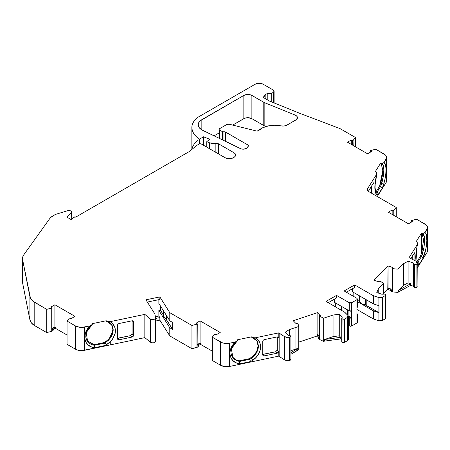 <?xml version="1.0" encoding="UTF-8"?>
<svg xmlns="http://www.w3.org/2000/svg" width="450" height="450" viewBox="0 0 450 450"><rect width="100%" height="100%" fill="white"/><g stroke="black" fill="none" stroke-linecap="round" stroke-linejoin="round"><path stroke-width="0.67" d="M223.948 140.625L223.948 131.839A1.423 0.821 180 0 1 222.418 131.653L222.418 139.888L222.418 131.653L223.948 131.839L223.948 140.625L223.948 131.839L225.146 131.878L248.141 145.108L248.141 146.498L248.141 145.108A1.423 0.821 180 0 1 248.558 145.688A1.423 0.821 180 0 1 248.473 145.969L247.539 147.448A4.556 2.627 180 0 1 240.334 148.567L202.652 130.314A12.527 7.234 180 0 1 201.847 129.887L199.131 127.541L198.18 124.774L199.131 122.006L200.289 120.752L243.838 95.417A5.692 3.285 180 0 1 251.882 95.417L251.882 118.665A5.692 3.285 0 0 0 243.838 118.659L243.838 95.417L246.752 94.517L251.021 95.012L263.784 102.291L263.784 125.533A7.971 4.601 0 0 0 264.847 126.051L264.847 102.808A7.971 4.601 180 0 1 263.784 102.291L263.784 125.533L251.882 118.665A5.692 3.285 0 0 0 243.838 118.659L243.838 95.417A5.692 3.285 180 0 1 251.882 95.417L251.882 118.665L247.866 117.698L244.704 118.249L232.695 125.094L243.838 118.659L243.838 95.417L201.847 119.661L201.847 129.887A12.527 7.234 180 0 1 198.18 124.774A12.527 7.234 180 0 1 201.847 119.661L201.847 129.887A12.527 7.234 180 0 1 201.847 119.661L243.838 95.417M390.803 290.807A1.136 0.658 0 0 0 391.112 291.414L390.803 290.807A1.136 0.658 0 0 0 390.774 290.953A1.136 0.658 0 0 0 391.112 291.414L391.112 290.256A1.136 0.658 180 0 1 390.774 289.789A1.136 0.658 180 0 1 390.803 289.642L390.921 289.361L387.799 288.321L388.08 265.956L392.771 267.519L392.293 268.577L392.771 267.519L392.186 268.2M231.789 347.782L237.521 340.476L237.139 339.868L251.46 336.859L251.848 337.478L255.982 339.998M238.157 361.119L239.692 361.418L236.368 360.489L233.691 358.706L231.84 356.192L230.968 353.137L231.176 349.791L232.419 346.404L234.579 343.209L237.521 340.476L235.361 341.989C226.389 349.897 229.191 363.066 239.963 363.808L250.554 361.575L252.726 360.27C261.962 354.262 263.346 341.651 255.184 337.826L251.848 337.478L254.593 338.805L256.691 340.83C257.332 341.044 257.923 342.872 258.463 346.314L256.961 341.213L258.075 345.696L257.642 342.804M86.58 331.667L92.312 324.36L91.929 323.752L106.251 320.743L111.701 325.012L113.254 330.199L111.752 325.103L112.866 329.58L112.433 326.689M394.031 215.499L394.031 210.381L394.031 215.499L394.031 210.381L396.27 207.489L369.096 191.801A5.692 3.285 180 0 1 367.431 189.478A5.692 3.285 180 0 1 367.774 188.353L376.83 173.987L374.867 186.154L375.885 193.567L376.549 194.282L378.512 194.096L382.354 187.999L380.644 186.435L379.575 186.21L375.941 191.976L377.01 192.201L380.644 186.435L379.575 186.21L375.941 191.976L375.362 192.251L377.01 192.201L380.644 186.435L383.282 176.625L381.696 183.42L383.636 184.371L384.846 179.736L385.819 173.565L386.021 168.862L385.554 164.998L384.548 162.906L384.041 162.546L381.431 163.8L380.363 163.575L375.154 171.844L376.223 172.063L376.83 173.987L376.223 172.063L375.154 171.844L380.363 163.575L381.696 163.789C383.057 163.946 383.771 166.084 383.839 170.207L383.057 170.038M382.702 172.063L382.77 169.982L381.246 163.8M422.657 233.814L424.356 236.402L422.291 233.814L423.281 234.135L424.069 235.412L424.699 240.221L424.035 247.252L423.242 250.965M413.668 286.791L413.342 286.251L413.342 263.008L414.478 264.504L415.912 264.561L416.914 263.964L416.914 287.213L417.082 263.655L415.907 261.096L409.078 257.653L417.015 245.064L409.078 257.653L415.907 261.096L417.234 262.957L417.082 286.898L416.914 263.964L416.914 287.213L416.914 263.964L414.478 264.504L414.478 287.747L416.914 287.213L415.912 287.803L414.478 287.747L414.478 264.504L414.478 287.747L413.342 286.251L414.478 287.747L417.037 286.988L417.094 262.282L415.907 261.096L409.078 257.653L417.684 244.001L417.077 242.083L416.008 241.858L421.223 233.589L422.291 233.814L424.896 232.56L422.291 233.814L421.223 233.589L416.008 241.858L417.077 242.083L417.684 244.001L417.015 246.667L415.969 261.135L417.015 246.667L416.031 252.225L415.699 257.361L416.025 261.45M424.704 240.221L423.63 239.996L422.01 233.752L423.63 239.996L421.431 253.389L422.978 246.921M392.136 290.481L392.293 268.577L392.608 291.915L392.608 268.673L398.014 269.173L403.442 263.745L403.442 285.362L408.105 282.853L408.105 261.236L413.106 262.907L413.674 263.486M166.466 315.534L166.466 319.624L166.466 315.534L166.466 319.624L166.067 319.264L166.067 314.904L166.016 319.236L166.016 314.831M319.286 316.086L319.376 339.396L319.376 316.153L319.286 339.328L318.668 338.715L318.668 337.551L319.269 338.152L319.269 316.069L319.286 339.328L318.668 338.715L318.668 337.551L319.269 338.152L319.224 315.838L320.558 315.231L319.269 316.069L319.224 337.916M378.219 293.029L378.219 288.968L378.219 293.029L378.219 288.968L376.796 292.551L381.791 294.216L377.629 292.832L381.791 294.216L384.874 294.109L383.034 294.176L384.874 294.109L385.661 294.952L385.02 295.74L385.02 318.983L385.656 318.268M289.373 335.503L289.373 329.603L289.373 335.503L289.373 329.603L285.03 332.297L287.916 335.183L290.43 335.79L289.029 335.509L290.43 335.79L290.869 336.448M413.342 286.251L413.106 262.907L413.106 286.149L413.342 263.008L414.478 264.504L413.657 263.655L413.657 286.903M413.106 286.149L410.687 285.339L410.687 283.714L408.105 282.853L403.442 285.362L408.105 282.853L408.105 261.236L413.106 262.907L413.106 286.149L410.687 285.339L410.687 283.714L398.588 290.216L398.588 291.848L398.014 292.416L398.014 269.173L403.442 263.745L403.442 285.362L398.588 290.216L398.588 291.848L410.687 285.339L410.687 283.714L408.105 282.853L408.105 261.236L403.442 263.745L403.442 285.362L398.588 290.216L398.588 291.848L410.687 285.339L413.106 286.149L413.342 263.008M289.755 360.624L290.683 359.218L290.891 359.629L289.755 360.624L289.755 337.382L289.755 360.624L289.215 360.72L289.373 337.449L289.215 360.72L289.215 337.478L284.614 336.696L284.614 359.938L289.215 360.72L289.373 337.449L289.373 360.697L289.755 360.624L289.755 337.382L289.373 337.449L289.373 360.697L289.755 360.624M290.683 335.976L290.43 335.79L290.683 335.976L289.373 337.449L290.784 336.803L290.683 335.976L289.755 337.382M289.373 329.603L295.937 327.414L289.373 329.603L285.03 332.297L287.916 335.183L285.03 332.297L289.373 329.603L295.937 327.414L295.937 349.031L290.897 350.713M295.937 327.414L298.772 326.469L298.772 349.712L290.897 354.313L297.782 350.044L297.782 348.418L295.937 349.031L295.937 327.414L298.772 326.469L298.772 349.712L297.782 350.044L297.782 348.418L290.897 352.688L297.782 348.418L295.937 349.031L295.937 327.414L298.772 326.469L298.772 349.712L297.782 350.044L297.782 348.418L295.937 349.031M398.014 292.416L392.608 291.915L392.608 268.673L398.014 269.173L398.014 292.416L392.608 291.915L392.411 268.633L392.411 291.876L398.014 292.416L398.588 291.848L398.014 292.416L398.014 269.173L403.442 263.745L408.105 261.236L413.106 262.907M298.772 326.469L297.838 323.235L297.09 323.106L297.906 323.348L298.772 326.469L297.838 323.235L295.909 323.443L293.203 320.738L317.852 312.519L320.558 315.231L319.461 315.647M417.037 263.745L417.082 286.898L417.246 262.957M341.752 341.584L341.758 318.409L341.747 341.651L341.961 342.129L344.632 342.315L344.632 319.072L341.961 318.881L342.084 317.824L341.961 318.881L343.98 319.303L347.496 317.419L347.496 340.661L344.632 342.315L344.632 319.072L347.496 317.419L347.496 340.661L348.294 339.497M277.166 350.561L277.284 336.904L277.284 350.027L278.814 351.456L278.814 356.102L279.163 356.428L279.163 333.186L284.614 336.696L284.614 359.938L279.163 356.428L279.163 333.186L284.614 336.696L284.614 359.938L279.163 356.428L279.163 333.186L278.814 332.859L278.814 337.973L277.644 336.881L278.814 337.973L278.477 337.191M344.632 319.072L341.961 318.881L341.961 342.129L344.632 342.315L344.632 319.072L347.496 317.419L348.294 316.463L347.929 315.422L348.294 316.254L347.496 317.419L347.496 340.661L343.98 342.551L342.495 342.444L341.961 342.129L342.084 317.824M392.186 290.284L392.383 290.706L391.348 290.357A1.136 0.658 180 0 1 391.112 290.256L391.112 291.414A1.136 0.658 0 0 0 391.348 291.521L391.348 290.357A1.136 0.658 180 0 1 391.112 290.256L391.112 291.414A1.136 0.658 0 0 0 391.348 291.521L391.348 290.357L392.383 290.706L392.293 268.577L392.411 291.876L391.348 291.521L391.348 290.357L392.383 290.706L392.383 268.622L398.014 269.173M342.152 317.762L342.152 317.104L339.75 314.702L342.152 317.104L342.152 317.762L342.152 317.104L339.266 314.218L333.062 315.039L333.062 336.656L339.266 335.835L339.266 314.218L333.062 315.039L333.062 336.656L324.658 339.457L324.658 341.083L323.668 341.415L319.416 339.418L319.376 316.153L319.416 339.418L319.416 316.176L323.668 318.173L323.668 341.415L319.416 339.418L319.376 316.153L319.376 339.396M22.5 258.593L22.5 281.835L22.613 259.706A17.078 9.861 180 0 1 22.5 258.593A17.078 9.861 180 0 1 23.794 254.824L50.372 217.71L55.221 214.537A1.71 0.984 180 0 1 55.637 214.363L68.614 210.42A1.136 0.658 180 0 1 69.947 210.538L68.614 210.42A1.136 0.658 180 0 1 69.947 210.538L71.55 211.461L71.73 212.254L71.73 219.409L71.73 212.254L66.881 217.108L71.308 219.662L73.918 217.226A1.136 0.658 180 0 1 75.735 217.108L73.918 217.226A1.136 0.658 180 0 1 75.735 217.108L189.771 151.268L75.735 217.108L189.771 151.268L196.616 145.457L199.029 144.062A1.71 0.984 180 0 1 201.448 144.062L200.239 143.775L199.029 144.062A1.71 0.984 180 0 1 201.448 144.062L225.197 157.776A5.692 3.285 180 0 0 233.252 157.776L233.955 157.371L233.955 152.724A5.692 3.285 180 0 1 235.62 155.047A5.692 3.285 180 0 1 233.955 157.371L233.955 152.724L235.187 153.787L235.62 155.047L235.187 156.308L233.955 157.371L233.955 152.724A5.692 3.285 180 0 1 233.955 157.371L231.401 158.49L229.224 158.737L225.197 157.776A5.692 3.285 180 0 0 233.252 157.776L233.955 157.371M366.21 299.739L366.21 305.319L366.21 299.739L366.21 305.319L378.996 312.699L373.022 310.646L357.418 301.635L373.022 310.646L373.022 318.78L373.613 319.044L373.613 310.905L373.022 310.646L373.022 318.78L373.613 319.044L373.613 310.905L378.889 312.666L378.889 320.799L373.613 319.044L373.613 310.905L378.889 312.666L378.889 320.799L381.594 320.844L385.02 318.983L382.326 320.541L382.326 297.298L385.02 295.74L385.02 318.983L382.326 320.541L382.326 297.298L378.889 297.557L378.889 305.691L373.613 303.936L373.613 295.796L378.889 297.557L378.889 320.799L382.326 320.541L382.326 297.298L385.493 295.425L385.594 294.604L385.2 294.255L385.02 295.74L385.02 318.983L385.695 318.262L385.2 317.498M383.642 294.013L383.642 283.545L378.219 288.968L376.796 292.551L377.629 292.832L376.796 292.551L378.219 288.968L383.642 283.545L383.642 294.013L383.642 283.545L380.031 281.014L379.271 281.121L380.188 281.093L383.642 283.545L380.031 281.014L378.546 281.751L373.854 280.187L388.08 265.956L392.771 267.519L388.08 265.956L373.854 280.187L388.08 265.956L388.08 288.039L388.08 265.956M341.747 339.941L340.757 338.951L340.757 337.326L324.658 339.457L324.658 341.083L340.757 338.951L341.747 339.941L340.757 338.951L340.757 337.326L339.266 335.835L339.266 314.218L339.75 314.702L339.266 314.218L333.062 315.039L333.062 336.656L324.658 339.457L324.658 341.083L340.757 338.951L340.757 337.326L339.266 335.835L339.266 314.218M347.496 317.419L347.929 315.422L344.891 312.379L342.956 311.186L344.891 312.379L347.929 315.422L344.436 312.041L326.048 301.421L336.516 295.38L336.516 297.934L328.264 302.698M393.891 215.415L393.896 210.487L393.137 210.487L393.891 210.487L393.891 215.415L393.919 210.476L393.919 215.432M385.554 165.009L384.041 162.546L386.623 157.871L386.443 156.482L385.588 155.177L375.744 149.214L370.744 150.502L370.547 151.02L370.744 150.502L375.744 149.214L370.558 150.581M370.547 152.094L370.547 151.02L371.419 151.594L367.588 153.804L371.419 151.594L370.547 151.02L370.547 152.094L370.547 151.02L371.419 151.594L367.588 153.804L347.462 142.183L351.293 139.972L352.282 140.473L352.282 144.962L352.282 140.473L353.036 140.473L352.282 140.473L352.282 144.962M353.036 145.401L353.059 140.462L353.059 145.412M273.262 102.594L273.262 92.374L274.101 91.209L273.262 90.051A2.846 1.643 180 0 1 274.101 91.209A2.846 1.643 180 0 1 273.262 92.374L273.262 102.594L273.262 92.374L271.254 93.532L271.254 101.784L271.254 93.532L267.227 93.532L267.227 99.759L267.227 93.532L265.86 94.32L265.86 98.972M209.548 148.742L209.548 142.819L212.586 143.544L215.865 143.454L215.865 152.387L215.865 143.454L209.548 142.819L209.548 148.742L209.548 142.819L206.747 141.688L206.747 147.127L206.747 141.688L209.689 139.269L203.569 136.794L203.569 145.288L203.569 136.794L199.547 139.118L199.547 143.859M71.882 219.257L71.882 211.928L66.881 217.108L71.308 219.662L73.918 217.226L71.308 219.662L66.881 217.108L71.73 212.254L71.55 211.461L71.73 219.409M53.1 329.496L55.282 328.236L67.056 335.031L55.282 328.236L53.1 329.496L55.282 328.236L55.282 327.071L54.877 326.841L52.065 328.466L54.877 326.841L54.877 304.757L75.004 316.378L54.877 304.757L54.877 326.841L54.877 304.757L51.047 306.968L51.919 307.536L51.919 307.974L51.919 307.536L51.047 306.968L54.877 304.757L51.047 306.968L51.919 307.536L51.919 330.058L52.768 329.569L52.768 330.728L51.896 331.234L51.919 307.974L51.919 329.619M67.056 321.086L75.454 325.935L75.454 349.178L67.056 344.329L67.056 321.086L75.454 325.935L75.454 349.178L67.056 344.329L67.056 321.086L75.454 325.935L75.454 349.178L67.056 344.329L67.056 321.086L69.294 318.195L67.056 321.086L69.294 318.195L70.189 318.088L69.424 318.088L71.173 318.589L70.189 318.088L71.173 318.589L75.004 316.378L71.173 318.589L75.004 316.378L54.877 304.757M155.357 316.777L158.867 316.041L155.357 316.777L158.867 316.041L158.867 310.461L160.476 310.123L163.333 314.983L163.249 310.433M198.309 345.611L200.492 344.351L212.265 351.146L200.492 344.351L198.309 345.611L200.492 344.351L200.492 343.187L200.087 342.956L197.274 344.582L200.087 342.956L200.087 320.873L220.213 332.494L200.087 320.873L200.087 342.956L200.087 320.873L196.262 323.083L197.128 323.651L197.128 324.09L197.128 323.651L196.262 323.083L200.087 320.873L196.262 323.083L197.128 323.651L197.128 346.174L197.977 345.684L197.977 346.843L197.106 347.349L197.128 324.09L197.128 345.735M200.087 320.873L220.213 332.494L216.382 334.704L214.633 334.204L212.265 337.202L212.265 360.444L220.663 365.293A8.539 4.933 0 0 0 229.624 366.441L229.624 343.198L235.361 341.989L237.527 340.487L237.139 339.868L251.46 336.859L251.848 337.478L255.184 337.826L278.814 332.859L278.814 337.973L277.644 336.881M348.092 310.196L348.092 315.608M347.406 314.899L347.406 309.803M341.859 306.602L341.859 310.551M341.443 310.309L341.443 306.36M352.62 288.636L352.62 291.892L354.628 293.057L352.62 291.892L352.62 288.636L352.62 291.892L373.613 303.936L373.613 295.796L373.022 295.537L373.022 303.671L373.613 303.936L373.613 295.796L378.889 297.557L378.996 312.699L365.524 305.077L365.524 299.346L365.524 305.077L362.076 303.863L359.556 301.478L359.556 295.897M359.978 296.139L359.978 301.871C360.934 303.457 362.779 304.526 365.524 305.077L365.524 299.346M417.015 263.919L419.366 264.116L417.87 262.215L416.796 261.99L417.87 262.215L419.366 264.116L418.084 264.555L417.015 263.919L419.366 264.116L423.214 258.013L424.103 255.594L422.207 254.52L424.035 247.264L421.504 256.449L420.429 256.224L421.431 253.389L423.63 239.996M416.796 261.99L417.87 262.215L421.504 256.449L422.207 254.52L424.103 255.594C427.393 246.206 427.826 233.387 424.896 232.56L427.483 227.886L427.298 226.496L426.448 225.191L416.599 219.229L411.598 220.517L411.407 221.04L411.598 220.517L416.599 219.229L411.412 220.596M411.407 222.109L411.407 221.04L412.279 221.608L408.448 223.819L412.279 221.608L411.407 221.04L411.407 222.109L411.407 221.04L412.279 221.608L408.448 223.819L388.322 212.197L392.152 209.987L393.137 210.487L393.137 214.976M92.948 345.004L94.483 345.302L91.159 344.374L88.481 342.591L86.631 340.076L85.753 337.022L85.967 333.675L87.21 330.289L89.37 327.094L92.312 324.36L90.152 325.873C81.18 333.782 83.981 346.95 94.753 347.692L105.345 345.459L110.734 341.381C116.944 333.669 116.944 327.262 110.739 322.149L109.969 321.705L106.639 321.362L109.974 321.711L144.827 314.387L150.351 318.938L150.351 342.18L144.827 337.629L144.827 314.387L150.351 318.938L150.351 342.18C153.011 343.305 154.732 342.945 155.52 341.094L155.52 317.852C154.732 319.697 153.011 320.062 150.351 318.938L151.83 319.562L153.658 319.539L155.087 318.881L155.52 317.852L154.958 314.134L145.929 299.818L159.84 296.899L159.84 299.452L147.352 302.079L159.84 299.452L159.84 296.899L169.791 312.677L169.791 320.811L158.867 303.486L158.867 299.661M155.526 326.059L155.52 333.017M334.502 299.098L334.502 302.349L336.516 303.514L334.502 302.349L334.502 299.098L334.502 302.349L349.267 310.877L351.686 310.877L351.686 302.743L349.267 302.743L349.267 310.877L350.477 311.169L351.686 310.877L351.686 302.743L356.918 299.723L356.918 307.856L357.418 307.159L357.418 299.025L356.918 298.327L357.39 299.025L356.918 299.723L356.918 307.856L357.39 307.159M351.686 302.743L356.918 299.723L356.918 322.965L351.686 325.986L351.686 317.852L348.233 315.861L351.686 317.852L351.686 302.743L349.267 302.743L336.516 295.38L336.516 297.934L336.516 295.38L326.048 301.421L342.956 311.186L326.048 301.421L336.516 295.38L349.267 302.743L350.477 303.03L351.686 302.743L356.918 299.723L356.918 298.327L344.166 290.964L356.918 298.327L344.166 290.964L354.628 284.918L354.628 287.477L346.376 292.241M378.889 305.691L373.613 303.936L378.996 305.724L378.889 312.666M421.431 233.634L421.431 253.389L421.431 233.634L421.431 253.389L420.429 256.224L416.858 261.894L420.429 256.224L421.431 253.389M376.549 194.282L378.512 194.096L377.01 192.201L375.345 192.296L376.549 194.282C374.282 191.458 374.282 185.046 376.549 175.039L375.272 181.446L374.957 189.866L375.812 193.433L376.549 194.282L377.466 194.535L378.512 194.096L382.354 187.999L383.636 184.371L381.696 183.42L380.644 186.435L379.575 186.21L382.759 170.82M393.919 210.476L396.27 207.489L369.096 191.801L367.566 190.187L367.774 188.353L376.83 173.987L376.223 172.063L375.154 171.844L380.363 163.575L381.431 163.8L382.399 163.311L381.696 163.789L382.59 164.284L383.276 165.583L383.698 167.591L383.839 170.207L383.119 170.055M371.391 193.129L371.391 186.334M375.812 192.504L375.407 192.336M381.763 178.785L379.575 186.21L375.941 191.976L377.01 192.201L378.512 194.096L382.354 187.999L383.636 184.371C386.618 175.072 386.826 163.356 384.041 162.546L381.696 163.789C383.057 163.946 383.771 166.084 383.839 170.207L383.276 176.642L382.179 181.727M351.293 144.394L351.293 139.972L347.462 142.183L367.588 153.804L347.462 142.183L351.293 139.972L351.293 144.394L351.293 139.972L353.059 140.462L355.416 137.475L355.416 146.773L355.416 137.475L340.076 128.621L299.964 113.389L269.516 101.081L263.374 97.532L265.86 94.32L264.105 95.794L263.374 97.532L269.516 101.081L299.964 113.389L269.516 101.081L263.374 97.532L265.86 94.32L267.227 93.532L269.241 94.016L271.254 93.532L267.227 93.532L265.86 94.32M353.177 145.479L353.036 140.473M67.056 335.031L55.282 328.236L55.282 327.071L52.734 328.545L53.089 329.197L52.768 330.728L51.727 331.301L51.896 307.986L51.896 331.234L51.896 307.986L51.727 331.301L46.727 332.589L46.727 309.347L51.727 308.059L51.727 331.301L46.727 332.589L46.727 309.347L51.919 307.974L51.919 330.058L52.065 307.755M86.985 340.729L94.095 344.683L94.489 345.296L104.473 343.198L104.079 342.585L94.095 344.683L94.489 345.296L104.473 343.198L104.079 342.585C109.637 339.255 112.562 334.924 112.866 329.58L113.254 330.193L108.501 340.239L113.254 330.199L112.866 329.58L112.073 333.743M117.051 338.051L117.596 338.248M133.127 320.974L132.593 320.782L133.605 321.857L131.968 320.805L119.16 323.499A1.71 1.311 -32.2 0 0 117.557 325.232L117.557 338.709L117.557 325.232A1.71 1.311 -32.2 0 1 119.16 323.499L118.024 324.146L117.557 325.232L117.557 338.709A1.71 1.311 -32.2 0 0 119.16 339.767L118.187 338.226L117.557 338.231L130.433 335.649L132.075 333.911L132.075 320.788L132.075 333.911L133.605 335.34L133.127 336.426L131.968 337.078L130.433 335.649L118.187 338.226L119.16 339.767A1.71 1.311 -32.2 0 1 117.714 339.283A1.71 1.311 -32.2 0 1 117.557 338.709L118.024 339.598L119.16 339.767L131.968 337.078L130.433 335.649L118.187 338.226L119.16 339.767L131.968 337.078L133.127 336.426L133.605 335.34L133.605 321.857L132.435 320.766L133.605 321.857L133.262 321.075M131.591 334.997L132.075 333.911L133.605 335.34L133.605 321.857L132.435 320.766M131.957 334.451L132.075 320.788M155.52 317.852L154.958 314.134L155.52 317.852C154.732 319.697 153.011 320.062 150.351 318.938L150.351 342.18L144.827 337.629L106.442 345.696L106.442 344.846L110.734 341.381L110.739 344.79L84.414 350.325L84.414 327.082L90.152 325.873C81.18 333.782 83.981 346.95 94.753 347.692L105.345 345.459L106.442 344.841L106.442 345.696L82.052 350.612L77.383 350.016L75.454 349.178A8.539 4.933 0 0 0 84.414 350.325L84.414 327.082A8.539 4.933 0 0 1 75.454 325.935L79.644 327.262L82.052 327.369L90.152 325.873L87.48 329.023L85.641 332.499L84.752 336.077L84.915 339.514L86.141 342.562L88.29 345.037L91.215 346.798L94.753 347.692L105.345 345.459L106.442 344.841L105.193 342.787L104.473 343.198L104.119 342.562M166.466 319.624L172.648 329.434L166.067 319.264L172.648 329.434L169.791 327.786L158.867 310.461L160.476 310.123L160.476 306.034L160.476 310.123L163.249 314.522L163.783 317.295L166.016 319.236L163.271 315.602L163.266 310.466M172.648 329.434L172.648 322.464L172.648 329.434L169.791 327.786L172.648 329.434L172.648 322.464L169.791 320.811L158.867 303.486L169.791 320.811L172.648 322.464L169.791 320.811L169.791 312.677L191.936 325.463L196.937 324.169L196.937 347.417L197.106 324.101L196.937 347.417L191.936 348.705L191.936 325.463L196.937 324.169L196.937 347.417L191.936 348.705L191.936 325.463L197.128 324.09L197.128 346.174L197.274 323.871M232.222 356.889L236.559 360.118L239.304 360.793L239.698 361.412L249.683 359.314L249.289 358.695L239.304 360.793L239.698 361.412L249.683 359.314L249.289 358.695C254.846 355.371 257.771 351.039 258.075 345.696L258.463 346.314L257.974 349.566L256.551 352.794L254.295 355.764L251.364 358.279L249.683 359.314L249.328 358.678M262.26 354.167L262.806 354.364M278.336 337.089L277.802 336.898L278.814 337.973L277.178 336.921L264.369 339.615A1.71 1.311 -32.2 0 0 262.766 341.342L262.766 354.825L262.766 341.342A1.71 1.311 -32.2 0 1 264.369 339.615L263.239 340.262L262.766 341.342L262.766 354.825A1.71 1.311 -32.2 0 0 264.369 355.882L263.396 354.341L262.766 354.347L275.648 351.765L277.284 350.027L278.814 351.456L278.336 352.541L277.178 353.194L275.642 351.765L263.396 354.341L264.369 355.882A1.71 1.311 -32.2 0 1 262.924 355.399A1.71 1.311 -32.2 0 1 262.766 354.825L263.239 355.714L264.369 355.882L277.178 353.194L275.642 351.765L263.396 354.341L264.369 355.882L277.178 353.194L278.336 352.541L278.814 351.456L278.814 356.102L229.624 366.441L229.624 343.198L235.361 341.989L232.689 345.139L230.85 348.615L229.961 352.192L230.124 355.629L231.351 358.678L233.499 361.153L236.424 362.914L239.963 363.808L239.698 361.412L249.683 359.314L250.554 361.575L249.683 359.314L251.364 358.279L249.683 359.314L250.554 361.575L252.72 360.264L251.364 358.279L255.741 354.026L251.364 358.279L252.726 360.264L252.72 361.586L229.624 366.441L229.624 343.198L235.361 341.989C226.389 349.897 229.191 363.066 239.963 363.808L239.304 360.793L236.559 360.118L239.304 360.793L249.289 358.695L239.304 360.793M276.801 351.113L277.284 350.027L278.814 351.456L278.814 356.102L229.624 366.441L224.854 366.621L220.663 365.293L212.265 360.444L212.265 337.202L222.593 342.883L224.854 343.378L229.624 343.198A8.539 4.933 0 0 1 220.663 342.051L220.663 365.293L212.265 360.444L212.265 337.202L220.663 342.051L220.663 365.293A8.539 4.933 0 0 0 229.624 366.441M347.929 338.664L347.929 330.559L347.929 338.664M335.711 307.001L335.711 303.047M348.233 315.861L351.686 317.852L349.267 317.852L348.317 317.301L350.477 318.139L351.686 317.852L349.267 317.852L349.267 325.986L351.686 325.986L351.686 310.877L349.267 310.877L349.267 302.743L349.267 310.877L336.516 303.514L349.267 310.877M356.918 313.436L356.918 314.831L357.418 314.134L356.918 313.436L357.407 314.128L356.918 314.831L356.918 307.856L356.918 322.965L357.39 322.267M353.824 296.539L353.824 292.59M357.418 300.24L359.556 301.478M412.245 259.2L412.245 256.348M419.366 264.116L423.214 258.013L421.504 256.449L423.214 258.013L419.366 264.116L417.87 262.215L417.178 262.519L417.87 262.215L421.504 256.449L420.429 256.224L416.858 261.894M392.152 214.408L392.152 209.987L388.322 212.197L408.448 223.819L388.322 212.197L392.152 209.987L392.152 214.408L392.152 209.987L393.891 210.487M222.418 139.888L222.418 131.653L219.437 129.932L219.437 138.442L219.437 129.932A1.423 0.821 180 0 1 219.015 129.347A1.423 0.821 180 0 1 219.437 128.767L219.015 129.347L219.437 129.932L219.437 138.442M94.095 344.683L104.079 342.585L94.095 344.683L94.489 345.296L104.473 343.198L105.345 345.459L104.473 343.198L105.193 342.787L104.473 343.198L105.345 345.459M257.282 349.858L258.075 345.696L258.463 346.314M319.376 316.153L323.668 318.173L323.668 341.415L319.416 339.418M319.416 316.176L323.668 318.173L333.062 315.039L323.668 318.173L323.668 341.415L324.658 341.083L323.668 341.415M378.889 297.557L380.683 297.765L382.326 297.298L378.889 297.557L373.022 295.537L354.628 284.918L344.166 290.964L354.628 284.918L354.628 287.477L354.628 284.918L373.022 295.537L373.022 303.671L373.613 303.936M373.022 303.671L354.628 293.057L373.022 303.671L373.022 295.537L373.613 295.796M382.179 176.569L382.5 174.291M384.041 162.546L386.128 159.232L384.041 162.546L381.431 163.8M394.031 210.381L396.27 207.489L396.27 216.787M374.068 194.67L374.068 183.482L374.068 194.67L374.068 183.482L373.286 183.319L374.068 183.482L373.894 182.768L373.483 183.015A1.71 0.478 -78.1 0 1 373.832 182.739A1.71 0.478 -78.1 0 1 374.068 183.482L373.286 183.319M368.438 191.346L373.483 183.015A1.71 0.478 -78.1 0 1 374.068 183.482M396.27 207.489L369.096 191.801A5.692 3.285 180 0 1 367.774 188.353L367.774 190.603M378.512 194.096L377.01 192.201L375.345 192.296L377.01 192.201L380.644 186.435L382.354 187.999L380.644 186.435L381.696 183.42L383.636 184.371L384.142 182.627M271.254 101.784L271.254 93.532L273.262 92.374A2.846 1.643 180 0 0 273.262 90.051L263.199 84.234A5.692 3.285 180 0 0 255.15 84.234L197.528 117.506L255.15 84.234A5.692 3.285 180 0 1 263.199 84.234L259.172 83.272L255.15 84.234L197.528 117.506L194.912 120.009L193.067 122.732L192.049 125.595L191.891 128.52L192.589 131.411L194.136 134.201L196.476 136.794L199.547 139.118L203.569 136.794L203.569 145.288M215.865 152.387L215.865 143.454A2.846 1.643 180 0 1 218.632 143.876L218.632 153.984L218.632 143.876L233.955 152.724L218.632 143.876L218.632 153.984M51.919 330.058L52.768 329.569L52.768 330.728A1.136 0.658 0 0 0 53.1 330.266L53.1 329.102A1.136 0.658 180 0 1 52.768 329.569L51.919 330.058M94.753 347.687L94.489 345.296M87.626 341.651L86.254 332.601L92.317 324.371L90.152 325.873L92.312 324.366L91.929 323.752L106.251 320.743L106.639 321.362L109.384 322.689L111.482 324.714C112.286 325.316 112.877 327.144 113.254 330.199M112.821 333.27L111.06 337.14L108.489 340.251L105.193 342.787M212.265 351.146L200.492 344.351L200.492 343.187L197.944 344.661L198.298 345.313L197.977 346.843L191.936 348.705L169.791 335.919L169.791 327.786L158.867 310.461L158.867 316.041L159.84 317.582L158.867 316.041L159.84 317.582L155.531 318.488L159.84 317.582L159.84 320.141L155.531 321.047M166.067 319.264L166.067 314.904M197.128 346.174L197.977 345.684L197.977 346.843A1.136 0.658 0 0 0 198.309 346.382L198.309 345.218A1.136 0.658 180 0 1 197.977 345.684L197.128 346.174M319.269 338.152L318.668 337.551A1.136 0.658 180 0 1 318.516 337.224L318.516 338.383A1.136 0.658 0 0 0 318.668 338.715L318.521 337.151L319.162 336.566L317.357 334.766L317.852 334.603L319.207 335.959L317.852 334.603L317.852 312.519L320.558 315.231L317.852 312.519L293.203 320.738L317.852 312.519L317.852 334.603L317.852 312.519M333.062 336.656L339.266 335.835L340.757 337.326L324.658 339.457L333.062 336.656L339.266 335.835M366.21 305.319L378.996 312.699M392.13 289.389L388.08 288.039L392.13 289.389L388.08 288.039L387.799 288.321L388.08 288.039M391.112 290.256L390.921 289.361L387.799 288.321L387.799 289.485L383.642 293.642L387.799 289.485L387.799 288.321L390.921 289.361L390.803 289.642A1.136 0.658 180 0 0 391.112 290.256A1.136 0.658 180 0 0 391.348 290.357M414.923 260.584L414.923 253.496L414.923 260.584L414.923 253.496L414.146 253.333L414.923 253.496L414.754 252.782L414.338 253.029A1.71 0.478 -78.1 0 1 414.692 252.754A1.71 0.478 -78.1 0 1 414.923 253.496L414.146 253.333M410.889 258.497L414.338 253.029A1.71 0.478 -78.1 0 1 414.923 253.496M417.178 262.519L417.87 262.215L421.504 256.449L423.214 258.013L424.103 255.594L422.207 254.52L421.504 256.449L420.429 256.224M264.847 102.808L295.02 115.003L264.847 102.808A7.971 4.601 180 0 1 263.784 102.291L251.882 95.417L251.882 118.665L263.784 125.533A7.971 4.601 0 0 0 264.847 126.051L264.847 102.808A7.971 4.601 180 0 1 263.784 102.291L263.784 125.533A7.971 4.601 0 0 0 264.847 126.051L265.967 126.501L264.847 126.051L264.847 102.808L295.02 115.003L296.685 116.049L297.428 117.411L296.556 119.464L286.942 125.123A5.692 3.285 180 0 1 281.002 125.893L274.596 125.263L268.2 125.933L262.581 127.817L258.407 130.691A1.423 0.821 180 0 1 256.613 131.034L229.646 124.335L227.981 124.234L226.507 124.684A2.846 1.643 180 0 1 229.646 124.335L256.613 131.034L229.646 124.335A2.846 1.643 180 0 0 226.507 124.684L219.437 128.767A1.423 0.821 180 0 0 219.437 129.932L222.418 131.653L219.437 129.932M284.614 336.696L286.718 337.466L289.215 337.478L284.614 336.696L278.814 332.859L278.814 337.973M295.909 323.443L297.09 323.106L295.909 323.443L293.203 320.738L295.909 323.443M356.918 299.723L357.418 299.025M384.874 294.109L385.2 294.255L384.874 294.109M378.546 281.751L379.271 281.121L378.546 281.751L373.854 280.187L378.546 281.751M353.059 140.462L355.416 137.475L340.076 128.621L299.964 113.389L340.076 128.621L355.416 137.475L355.416 146.773M215.865 143.454A2.846 1.643 180 0 1 218.632 143.876L209.548 142.819L206.747 141.688L209.689 139.269L203.569 136.794L199.547 139.118A29.723 17.162 0 0 1 191.846 127.597A29.723 17.162 0 0 1 197.528 117.506A29.723 17.162 0 0 0 199.547 139.118M196.616 145.457L199.029 144.062L196.616 145.457L189.771 151.268L196.616 145.457M69.947 210.538L71.55 211.461L69.947 210.538M55.221 214.537A1.71 0.984 180 0 1 55.637 214.363L68.614 210.42L55.637 214.363A1.71 0.984 180 0 0 55.221 214.537L52.402 216.169L55.221 214.537M51.446 216.827L52.402 216.169L51.446 216.827M22.663 280.463L22.613 259.706L29.902 296.601L29.902 319.849L22.613 282.949L22.613 259.706A17.078 9.861 180 0 1 23.794 254.824L50.372 217.71L23.794 254.824L22.663 257.22L22.613 259.706L30.465 298.226L32.946 301.196L46.727 309.347L51.727 308.059M147.352 302.079L159.84 299.452L159.84 296.899L145.929 299.818L154.958 314.134L145.929 299.818L159.84 296.899L169.791 312.677L191.936 325.463L191.936 348.705L169.791 335.919L159.84 320.141L159.84 317.582L155.531 318.488M220.213 332.494L216.382 334.704L215.398 334.198L216.382 334.704L220.213 332.494M212.265 337.202L214.622 334.215L212.265 337.202L220.663 342.051A8.539 4.933 0 0 0 229.624 343.198M286.942 125.123L284.164 126.006L281.002 125.893A18.787 10.845 0 0 0 258.407 130.691L256.613 131.034A1.423 0.821 180 0 0 258.407 130.691A18.787 10.845 0 0 1 281.002 125.893A5.692 3.285 180 0 0 286.942 125.123L295.779 120.021L286.942 125.123M248.141 145.108L248.473 145.969L246.336 148.489L243.36 149.181L241.245 148.911L202.652 130.314A12.527 7.234 180 0 1 201.847 129.887A12.527 7.234 180 0 0 202.652 130.314L240.334 148.567A4.556 2.627 180 0 0 247.539 147.448L248.473 145.969A1.423 0.821 180 0 0 248.141 145.108L225.472 132.024L225.472 141.368L225.472 132.024L248.141 145.108L248.141 146.498M222.418 131.653A1.423 0.821 180 0 0 223.948 131.839A1.423 0.821 180 0 1 225.472 132.024L225.472 141.368M385.307 177.311L385.808 173.7M386.646 180.754L386.128 182.481L383.636 186.429L386.128 182.481A8.539 4.933 0 0 0 386.646 180.793L386.646 157.551A8.539 4.933 0 0 1 386.128 159.232L386.128 182.481L386.128 159.232L386.128 182.481L377.274 196.526M368.82 190.406L373.483 183.015L368.82 190.406M386.646 157.551A8.539 4.933 0 0 0 384.142 154.063L375.744 149.214L384.142 154.063A8.539 4.933 0 0 1 386.128 159.232M22.613 259.706L29.902 296.601L29.902 319.849A17.078 9.861 0 0 0 34.791 325.704L34.791 302.456L46.727 309.347L46.727 332.589L34.791 325.704L34.791 302.456L46.727 309.347M29.902 296.601A17.078 9.861 0 0 0 34.791 302.456A17.078 9.861 0 0 1 29.902 296.601L29.902 319.849L22.613 282.949L29.902 319.849L31.489 323.016L34.791 325.704L34.791 302.456M52.065 328.466L54.877 326.841L55.282 327.071L52.734 328.545L52.965 328.787A1.136 0.658 180 0 1 53.1 329.102M106.442 345.696L106.442 344.846L110.739 341.381L112.714 338.912L115.133 333.512L115.436 330.784L115.11 328.191L114.188 325.834L112.714 323.786L110.739 322.149C116.944 327.262 116.944 333.669 110.734 341.381L110.739 344.79L84.414 350.325L84.414 327.082L90.152 325.873M155.526 341.308L155.087 342.124L153.658 342.782L151.83 342.804L150.351 342.18L144.827 337.629L144.827 314.387L110.739 321.548L144.827 314.387L150.351 318.938M158.867 316.041L158.867 310.461L169.791 327.786L169.791 335.919L159.84 320.141L159.84 317.582M197.274 344.582L200.087 342.956L200.492 343.187L197.944 344.661L198.174 344.902A1.136 0.658 180 0 1 198.309 345.218M239.698 361.412L239.968 363.808L250.554 361.575L252.72 360.264L252.72 361.586L252.72 360.264L251.364 358.279M252.72 360.264L255.718 357.739L258.103 354.763L259.762 351.523L260.578 348.221L260.483 345.021L259.493 342.118L257.698 339.671L255.184 337.826L278.814 332.859L279.163 333.186M318.516 337.224A1.136 0.658 180 0 1 318.819 336.774L319.162 336.566L317.357 334.766L317.852 334.603L319.207 335.959M318.668 337.551A1.136 0.658 180 0 1 318.819 336.774L319.162 336.566L317.357 334.766L317.357 335.925L298.772 342.124L317.357 335.925L318.532 337.106L317.357 335.925L298.772 342.124M317.852 334.603L317.357 334.766L317.357 335.925L318.532 337.106M348.317 317.301L349.267 317.852L349.267 325.986L348.317 325.434L350.477 326.272L351.686 325.986L351.686 310.877M373.613 310.905L373.022 310.646L373.022 318.78L356.918 309.482L373.613 319.044L378.889 320.799L382.326 320.541M388.08 289.198L387.799 289.485L388.08 289.198L387.799 289.485L390.774 290.481L387.799 289.485L383.642 293.642M408.105 282.853L410.687 283.714L398.588 290.216L403.442 285.362M423.214 258.013L426.009 248.169L426.864 240.823L426.454 235.221L425.807 233.471L424.896 232.56L426.983 229.252L426.983 252.495L417.246 267.947M417.684 244.001L417.015 245.064L417.684 244.001L417.015 246.667L417.684 244.001L417.077 242.083L416.008 241.858L421.223 233.589L422.291 233.814L424.896 232.56L426.983 229.252L426.983 252.495A8.539 4.933 0 0 0 427.5 250.808L427.5 227.565A8.539 4.933 0 0 0 424.997 224.078L416.599 219.229L424.997 224.078A8.539 4.933 0 0 1 426.983 229.252A8.539 4.933 0 0 0 427.5 227.565M219.015 132.992L214.071 135.844M295.02 115.003L295.02 120.459L295.02 115.003A5.692 3.285 180 0 1 297.45 117.698A5.692 3.285 180 0 1 295.779 120.021A5.692 3.285 180 0 0 295.02 115.003L295.02 120.459M318.521 338.31L319.286 339.328M344.632 342.315L347.496 340.661L348.294 339.705L348.255 339.154M356.918 314.831L356.918 322.965L351.686 325.986L356.918 322.965L357.418 322.267L357.418 314.134M417.082 263.655L416.914 287.213M417.037 286.988L417.246 286.127M426.983 229.252L426.983 252.495L424.103 257.062L426.983 252.495L427.5 250.768M51.727 331.301L46.727 332.589L34.791 325.704A17.078 9.861 0 0 1 29.902 319.849M52.768 330.728L52.965 329.951A1.136 0.658 0 0 1 52.768 330.728L51.896 331.234M144.827 314.387L144.827 337.629L110.739 344.79L110.739 341.381M197.977 346.843L198.174 346.067A1.136 0.658 0 0 1 197.977 346.843L197.106 347.349L197.128 323.651M279.163 356.428L284.614 359.938L286.718 360.709L289.373 360.697M54.877 326.841L55.282 327.071L52.734 328.545L52.965 328.787A1.136 0.658 180 0 1 52.768 329.569M200.087 342.956L200.492 343.187L197.944 344.661L198.174 344.902A1.136 0.658 180 0 1 197.977 345.684M232.836 357.767L231.463 348.716L237.521 340.476L237.139 339.868L251.46 336.859L256.697 340.836M92.317 324.371L91.929 323.752L106.251 320.743L106.639 321.362L109.384 322.689M383.839 170.207L382.77 169.982L381.15 163.738M392.383 290.706L392.383 268.622M416.914 263.964L414.478 264.504M290.869 359.707L290.683 359.218M408.105 261.236L403.442 263.745M284.614 359.938L289.215 360.72M382.326 297.298L385.02 295.74M267.227 99.759L267.227 93.532M206.747 147.127L206.747 141.688L209.689 139.269L203.569 136.794M209.548 142.819L206.747 141.688M51.896 307.986L51.919 307.536M277.284 336.904L277.284 350.027M383.715 173.07L383.687 173.441M379.575 186.21C381.42 181.704 382.483 176.293 382.77 169.982M382.399 163.311L381.696 163.789M351.293 139.972L352.282 140.473M273.262 92.374L271.254 93.532M104.079 342.585C109.637 339.255 112.562 334.924 112.866 329.58M158.867 310.461L160.476 310.123L160.476 306.034M163.333 314.983L163.271 315.602M160.476 310.123L163.249 314.522M232.245 356.923L236.559 360.118M249.289 358.695C254.846 355.371 257.771 351.039 258.075 345.696M378.889 320.799L373.613 319.044M359.978 301.871C360.934 303.457 362.779 304.526 365.524 305.077M424.103 255.594C427.393 246.206 427.826 233.387 424.896 232.56M392.152 209.987L393.137 210.487M323.668 318.173L333.062 315.039M336.516 295.38L349.267 302.743M354.628 284.918L373.022 295.537M378.219 288.968L383.642 283.545M382.354 187.999L383.636 184.371M353.177 140.361L355.416 137.475M119.16 339.767L131.968 337.078L130.433 335.649M132.075 333.911L133.605 335.34L131.968 337.078M133.605 335.34L133.605 321.857M109.969 321.705L106.639 321.362M159.84 296.899L169.791 312.677L169.791 320.811M237.521 340.481L235.361 341.989M239.963 363.803L250.554 361.575M264.369 355.882L277.178 353.194L275.642 351.765M278.814 351.456L277.178 353.194M252.726 360.27C261.962 354.262 263.346 341.651 255.184 337.826L251.848 337.478M297.782 348.418L290.897 352.688M340.757 337.326L324.658 339.457M349.267 317.852L349.267 325.986L351.686 325.986M357.418 301.635L373.022 310.646M410.687 283.714L398.588 290.216M218.632 143.876L233.955 152.724M75.454 325.935A8.539 4.933 0 0 0 84.414 327.082M169.791 312.677L191.936 325.463M255.184 337.826L278.814 332.859M367.774 188.353L376.83 173.987M251.882 95.417L263.784 102.291M223.948 131.839A1.423 0.821 180 0 1 225.472 132.024M386.128 182.481A8.539 4.933 0 0 0 386.128 179.106M197.528 140.749A29.723 17.162 0 0 0 191.947 149.422M46.727 332.589L34.791 325.704M55.282 328.236L55.282 327.071M75.454 349.178A8.539 4.933 0 0 0 84.414 350.325M144.827 337.629L110.739 344.79M169.791 327.786L169.791 335.919L159.84 320.141M191.936 348.705L169.791 335.919M200.492 344.351L200.492 343.187M220.663 342.051L220.663 365.293M278.814 356.102L252.72 361.586M290.897 354.313L297.782 350.044M317.357 334.766L317.357 335.925M318.668 338.057A1.136 0.658 0 0 0 318.668 338.715M324.658 341.083L340.757 338.951M349.267 325.986L348.317 325.434M373.022 318.78L356.918 309.482M390.774 290.481L387.799 289.485L387.799 288.321M398.588 291.848L410.687 285.339M426.983 252.495A8.539 4.933 0 0 0 426.983 249.12M201.847 119.661L201.847 129.887M243.838 118.659L232.695 125.094M263.784 125.533L251.882 118.665M265.967 126.501L264.847 126.051M390.774 289.789L390.774 290.953M392.13 268.346L392.13 290.43M290.897 359.696L290.897 336.454M385.701 318.195L385.701 294.952M370.406 152.179L370.406 150.806M319.207 338.001L319.207 315.923M348.317 339.497L348.317 316.254M411.261 222.193L411.261 220.821M274.101 102.932L274.101 91.209M219.015 138.24L219.015 129.347M191.846 149.507L191.846 127.648"/></g></svg>
